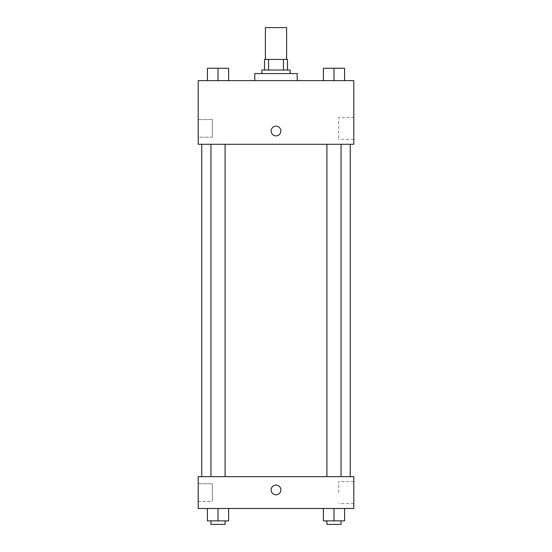 <?xml version="1.0" encoding="UTF-8"?>
<svg xmlns="http://www.w3.org/2000/svg" width="552" height="552" viewBox="0 0 552 552"><rect width="100%" height="100%" fill="white"/><g stroke="black" fill="none" stroke-linecap="round" stroke-linejoin="round"><path stroke-width="0.41" stroke-dasharray="2.76 2.07" d="M265.395 27.6L286.605 27.6M276 59.423L265.395 59.423L276 59.423M283.445 70.028L283.445 59.423L287.488 59.423L287.488 70.028L268.555 70.028L287.488 70.028M283.445 59.423L264.512 59.423M268.555 70.028L264.512 70.028L268.555 70.028L268.555 59.423M290.145 70.028L261.855 70.028M261.855 73.568L290.145 73.568L261.855 73.568M254.782 73.568L297.217 73.568M276 80.64L254.782 80.64L276 80.64M353.791 80.64L198.209 80.64L198.209 144.286L353.791 144.286L353.791 80.64M207.4 80.64L228.618 80.64L207.4 80.64L228.618 80.64L207.4 80.64L218.012 80.64L218.012 68.262L207.4 68.262L225.085 68.262L207.4 68.262L207.4 80.64L218.012 80.64L207.4 80.64L207.4 68.262L207.4 80.64L228.618 80.64L218.012 80.64L218.012 68.262L228.618 68.262L210.94 68.262L228.618 68.262L228.618 80.64L228.618 68.262M323.382 80.64L344.6 80.64L323.382 80.64L344.6 80.64L323.382 80.64L333.988 80.64L333.988 68.262L323.382 68.262L341.06 68.262L323.382 68.262L323.382 80.64L333.988 80.64L323.382 80.64L323.382 68.262L323.382 80.64L344.6 80.64L333.988 80.64L333.988 68.262L344.6 68.262L326.915 68.262L344.6 68.262L344.6 80.64L344.6 68.262M280.864 131.031A4.864 4.864 0 0 0 273.571 126.815A4.864 4.864 0 0 0 273.571 135.24A4.864 4.864 0 0 0 280.864 131.031A4.864 4.864 0 0 1 273.571 135.24A4.864 4.864 0 0 1 273.571 126.815A4.864 4.864 0 0 1 280.864 131.031M353.791 117.362L353.791 139.387L353.791 117.362L338.686 117.362L338.686 139.387L338.686 117.362M271.135 131.031A4.864 4.864 0 0 0 278.429 135.24A4.864 4.864 0 0 0 278.429 126.815A4.864 4.864 0 0 0 271.135 131.031M198.209 137.213L198.209 119.536L198.209 137.213L198.209 119.536L198.209 137.213L212.354 137.213L212.354 119.536L212.354 137.213L212.354 119.536L212.354 137.213L198.209 137.213M333.988 144.286L341.06 144.286L333.988 144.286M218.012 144.286L210.94 144.286L218.012 144.286M276 144.286L201.742 144.286L276 144.286M276 476.666L201.742 476.666L276 476.666M333.988 476.666L326.915 476.666L333.988 476.666M218.012 476.666L210.94 476.666L218.012 476.666M353.791 476.666L198.209 476.666L198.209 508.489L353.791 508.489L353.791 476.666M198.209 492.577L198.209 501.416L198.209 492.577M344.6 520.867L344.6 508.489L344.6 520.867L333.988 520.867L344.6 520.867L333.988 520.867L333.988 508.489L344.6 508.489L323.382 508.489L344.6 508.489L323.382 508.489L344.6 508.489L323.382 508.489L344.6 508.489L333.988 508.489L333.988 520.867L323.382 520.867L323.382 508.489L323.382 520.867L341.06 520.867L323.382 520.867L323.382 508.489M228.618 520.867L228.618 508.489L228.618 520.867L218.012 520.867L228.618 520.867L218.012 520.867L218.012 508.489L228.618 508.489L207.4 508.489L228.618 508.489L207.4 508.489L228.618 508.489L207.4 508.489L228.618 508.489L218.012 508.489L218.012 520.867L207.4 520.867L207.4 508.489L207.4 520.867L225.085 520.867L207.4 520.867L207.4 508.489M198.209 501.416L212.354 501.416L212.354 483.738L212.354 501.416L212.354 483.738L212.354 501.416L198.209 501.416M353.791 492.577L353.791 481.565L353.791 492.577M276 485.063A4.864 4.864 0 0 0 271.791 492.356A4.864 4.864 0 0 0 280.209 492.356A4.864 4.864 0 0 0 276 485.063A4.864 4.864 0 0 1 280.209 492.356A4.864 4.864 0 0 1 271.791 492.356A4.864 4.864 0 0 1 276 485.063M338.686 492.577L338.686 481.565L338.686 492.577M276 494.785A4.864 4.864 0 0 0 280.209 487.492A4.864 4.864 0 0 0 271.791 487.492A4.864 4.864 0 0 0 276 494.785M326.915 520.867L326.915 524.4L341.06 524.4L326.915 524.4L341.06 524.4L341.06 520.867L326.915 520.867L341.06 520.867M333.988 520.867L333.988 508.489M210.94 520.867L210.94 524.4L225.085 524.4L210.94 524.4L225.085 524.4L225.085 520.867L210.94 520.867L225.085 520.867M218.012 520.867L218.012 508.489M326.915 68.262L341.06 68.262M333.988 80.64L333.988 68.262M210.94 68.262L225.085 68.262M218.012 80.64L218.012 68.262M353.791 139.387L338.686 139.387M198.209 119.536L212.354 119.536L198.209 119.536M225.085 476.666L225.085 144.286M210.94 476.666L210.94 144.286M341.06 476.666L341.06 144.286M326.915 476.666L326.915 144.286M198.209 483.738L212.354 483.738L198.209 483.738M353.791 481.565L338.686 481.565M353.791 503.583L338.686 503.583"/><path stroke-width="0.83" d="M286.605 59.423L286.605 27.6L265.395 27.6L265.395 59.423M268.555 70.028L268.555 59.423L264.512 59.423L264.512 70.028L264.512 59.423M268.555 59.423L287.488 59.423L287.488 70.028M283.445 70.028L283.445 59.423M261.855 73.568L261.855 70.028L290.145 70.028L290.145 73.568M297.217 80.64L297.217 73.568L254.782 73.568L254.782 80.64M198.209 80.64L353.791 80.64L353.791 144.286L198.209 144.286L198.209 80.64M271.135 131.031A4.864 4.864 0 0 1 278.429 126.815A4.864 4.864 0 0 1 278.429 135.24A4.864 4.864 0 0 1 271.135 131.031M198.209 476.666L353.791 476.666L353.791 508.489L198.209 508.489L198.209 476.666M276 494.785A4.864 4.864 0 0 1 271.791 487.492A4.864 4.864 0 0 1 280.209 487.492A4.864 4.864 0 0 1 276 494.785M323.382 508.489L323.382 520.867L344.6 520.867L344.6 508.489L344.6 520.867M333.988 520.867L333.988 508.489M341.06 520.867L341.06 524.4L326.915 524.4L326.915 520.867M207.4 508.489L207.4 520.867L228.618 520.867L228.618 508.489L228.618 520.867M218.012 520.867L218.012 508.489M225.085 520.867L225.085 524.4L210.94 524.4L210.94 520.867M323.382 80.64L323.382 68.262L344.6 68.262L344.6 80.64L344.6 68.262M333.988 80.64L333.988 68.262M341.06 68.262L326.915 68.262M207.4 80.64L207.4 68.262L228.618 68.262L228.618 80.64L228.618 68.262M218.012 80.64L218.012 68.262M225.085 68.262L210.94 68.262M350.258 476.666L350.258 144.286M201.742 476.666L201.742 144.286M326.915 144.286L326.915 476.666M341.06 144.286L341.06 476.666M225.085 476.666L225.085 144.286M210.94 476.666L210.94 144.286"/></g></svg>
